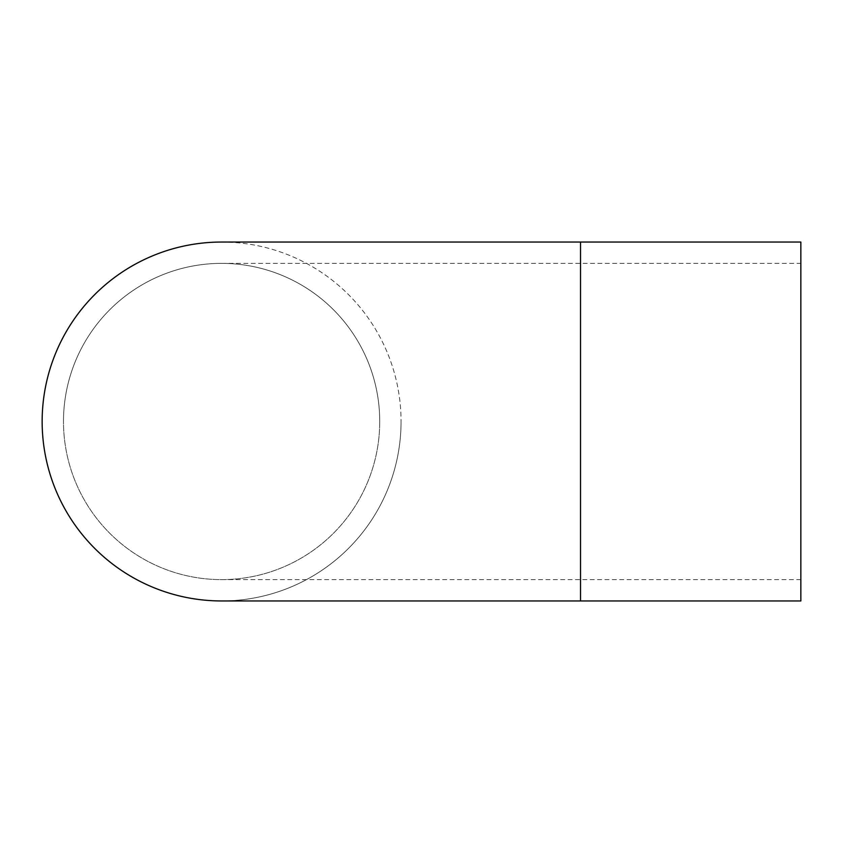 <?xml version="1.0" encoding="UTF-8"?>
<svg xmlns="http://www.w3.org/2000/svg" width="843" height="843" viewBox="0 0 843 843"><rect width="100%" height="100%" fill="white"/><g stroke="black" fill="none" stroke-linecap="round" stroke-linejoin="round"><path stroke-width="0.63" stroke-dasharray="4.21 3.16" d="M401.057 421.5A179.454 179.454 0 0 1 221.604 600.954A179.454 179.454 0 0 0 401.057 421.5A179.454 179.454 0 0 1 221.604 600.954A179.454 179.454 0 0 1 42.15 421.5A179.454 179.454 0 0 1 221.604 242.046A179.454 179.454 0 0 1 401.057 421.5A179.454 179.454 0 0 0 221.604 242.046M379.729 421.5A158.126 158.126 0 0 1 221.604 579.626A158.126 158.126 0 0 1 63.488 421.5A158.126 158.126 0 0 1 221.604 263.374A158.126 158.126 0 0 1 379.729 421.5A158.126 158.126 0 0 1 221.604 579.626A158.126 158.126 0 0 1 63.488 421.5A158.126 158.126 0 0 1 221.604 263.374A158.126 158.126 0 0 1 379.729 421.5A158.126 158.126 0 0 0 221.604 263.374A158.126 158.126 0 0 0 63.488 421.5M800.85 242.046L800.85 600.954M800.85 421.5L800.85 263.374L800.85 421.5M580.521 600.954L580.521 242.046M580.521 421.5L580.521 263.374L580.521 421.5M800.85 579.626L221.604 579.626M221.604 263.374L800.85 263.374"/><path stroke-width="1.26" d="M580.521 242.046L800.85 242.046L800.85 600.954L580.521 600.954L580.521 242.046L221.604 242.046A179.454 179.454 0 0 0 42.15 421.5A179.454 179.454 0 0 0 221.604 600.954L221.604 600.954A179.454 179.454 0 0 1 42.15 421.5M580.521 600.954L221.604 600.954"/></g></svg>
